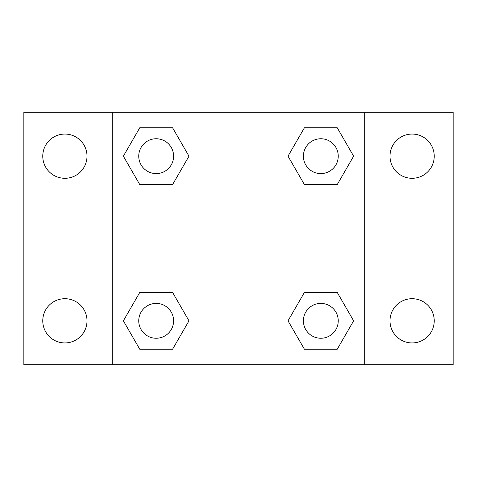 <?xml version="1.0" encoding="UTF-8"?>
<svg xmlns="http://www.w3.org/2000/svg" width="477" height="477" viewBox="0 0 477 477"><rect width="100%" height="100%" fill="white"/><g stroke="black" fill="none" stroke-linecap="round" stroke-linejoin="round"><path stroke-width="0.72" d="M23.85 112.238L453.15 112.238L453.15 364.762L23.85 364.762L23.85 112.238M412.116 134.055A22.121 22.121 0 0 1 434.237 156.176A22.121 22.121 0 0 1 412.116 178.297A22.121 22.121 0 0 1 389.995 156.176A22.121 22.121 0 0 1 412.116 134.055M412.116 298.703A22.121 22.121 0 0 1 434.237 320.824A22.121 22.121 0 0 1 412.116 342.945A22.121 22.121 0 0 1 389.995 320.824A22.121 22.121 0 0 1 412.116 298.703M64.884 298.703A22.121 22.121 0 0 1 87.005 320.824A22.121 22.121 0 0 1 64.884 342.945A22.121 22.121 0 0 1 42.763 320.824A22.121 22.121 0 0 1 64.884 298.703M64.884 134.055A22.121 22.121 0 0 1 87.005 156.176A22.121 22.121 0 0 1 64.884 178.297A22.121 22.121 0 0 1 42.763 156.176A22.121 22.121 0 0 1 64.884 134.055M139.773 292.413L172.579 292.413L188.981 320.824L172.579 349.236L139.773 349.236L123.37 320.824L139.773 292.413L172.579 292.413L139.773 292.413M304.421 127.764L337.227 127.764L353.63 156.176L337.227 184.587L304.421 184.587L288.019 156.176L304.421 127.764L337.227 127.764L304.421 127.764M112.238 364.762L112.238 112.238M364.762 112.238L364.762 364.762M139.773 127.764L172.579 127.764L188.981 156.176L172.579 184.587L139.773 184.587L123.37 156.176L139.773 127.764L172.579 127.764L139.773 127.764M304.421 292.413L337.227 292.413L353.63 320.824L337.227 349.236L304.421 349.236L288.019 320.824L304.421 292.413L337.227 292.413L304.421 292.413M337.227 349.236L304.421 349.236L337.227 349.236M338.247 320.824A17.422 17.422 0 0 0 312.113 305.733A17.422 17.422 0 0 0 312.113 335.915A17.422 17.422 0 0 0 338.247 320.824M172.579 349.236L139.773 349.236L172.579 349.236M173.598 320.824A17.422 17.422 0 0 0 147.465 305.733A17.422 17.422 0 0 0 147.465 335.915A17.422 17.422 0 0 0 173.598 320.824M337.227 184.587L304.421 184.587L337.227 184.587M338.247 156.176A17.422 17.422 0 0 0 312.113 141.085A17.422 17.422 0 0 0 312.113 171.267A17.422 17.422 0 0 0 338.247 156.176M172.579 184.587L139.773 184.587L172.579 184.587M173.598 156.176A17.422 17.422 0 0 0 147.465 141.085A17.422 17.422 0 0 0 147.465 171.267A17.422 17.422 0 0 0 173.598 156.176"/></g></svg>
